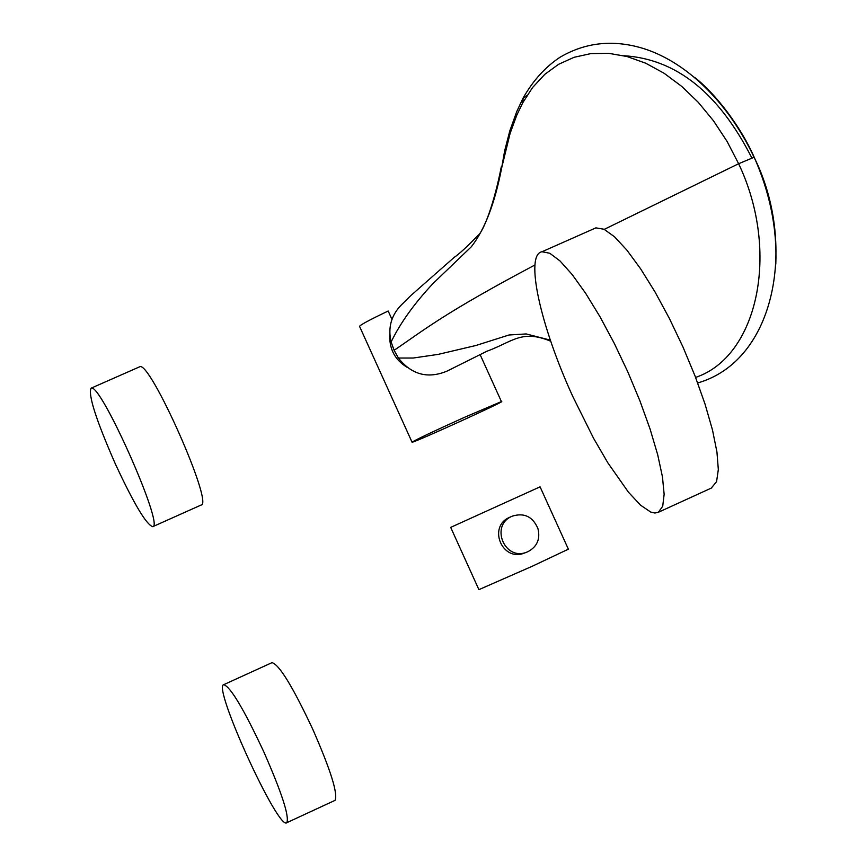 <?xml version="1.0" encoding="UTF-8"?>
<svg xmlns="http://www.w3.org/2000/svg" width="866" height="866" viewBox="0 0 866 866"><rect width="100%" height="100%" fill="white"/><g stroke="black" fill="none" stroke-linecap="round" stroke-linejoin="round"><path stroke-width="1.3" d="M412.021 442.115L359.639 326.558C358.816 325.681 368.331 320.507 388.174 311.013L391.962 319.381M389.819 333.562C388.899 348.403 394.593 359.617 406.901 367.184M464.544 417.304C431.452 432.275 413.97 440.588 412.086 442.245C414.987 442.353 508.656 399.702 501.414 401.575L464.544 417.304M503.579 503.373L450.688 527.383L478.909 589.649L532.125 566.31L568.367 549.174L540.081 486.833L503.579 503.373M527.232 551.967L528.206 551.555C537.191 546.522 540.438 538.89 537.948 528.65C532.871 516.688 524.352 512.51 512.369 516.125C489.507 525.142 504.661 561.817 527.232 551.967L524.872 552.876C502.302 562.727 487.136 526.452 509.858 517.219L510.052 517.132M223.709 684.67C212.397 686.63 278.462 831.198 286.808 822.7C289.493 816.476 281.84 792.888 263.849 751.937C243.801 709.048 230.421 686.63 223.709 684.67L271.978 662.663C279.155 664.406 292.773 686.651 312.832 729.41C330.736 770.296 338.13 793.938 335.012 800.368L334.806 800.455M139.361 366.935L139.686 366.794C149.721 359.791 214.119 504.824 201.085 505.04L152.849 526.625M115.34 463.905C133.775 503.579 146.224 524.515 152.708 526.69C164.789 526.918 100.175 381.592 91.092 388.185C87.964 394.625 96.039 419.869 115.34 463.905M604.241 229.36L738.633 163.728L727.061 141.396L713.443 120.731L698.169 102.22L681.683 86.362L664.049 73.231L645.744 63.229L627.071 56.528L608.636 53.324L590.883 53.595L574.061 57.308L558.548 64.333L544.801 74.335L532.558 87.553L522.739 102.794L516.731 115.308L510.085 133.461L501.609 168.145C494.843 203.358 484.754 229.555 471.331 246.767L433.368 283.171C414.5 303.208 400.417 322.812 391.118 341.973L394.117 350.297C423.864 330.195 443.295 313.546 534.939 264.985M391.118 341.973C387.871 328.138 390.999 316.09 400.482 305.817L410.625 295.75L454.098 257.451C459.5 253.727 467.348 246.496 477.621 235.779C483.618 231.882 494.389 202.492 501.273 166.878M751.829 157.915C718.812 93.008 676.151 58.942 623.856 55.727M695.593 377.414C757.837 356.586 780.547 251.768 738.633 163.728L754.189 157.233C769.971 192.923 777.181 228.548 775.806 264.098M694.662 77.42C716.279 94.232 741.458 127.93 754.145 157.157M527.037 95.466L523.161 97.988L522.739 102.794M550.722 341.226C521.527 329.156 512.78 341.778 486.735 351.315L447.04 371.113C427.793 379.059 411.588 374.707 398.414 358.059L394.117 350.297M550.354 340.143L526.182 333.94L509.013 334.99L475.802 345.523L438.153 354.389L413.234 358.026L398.414 358.048M593.654 228.862L595.895 227.866L604.003 229.241L614.503 236.754L626.908 250.155L640.656 268.871L655.075 292.037L669.418 318.526L682.982 347.006L695.062 376.039L705.054 404.141L712.469 429.904L716.951 452.063L718.325 469.567L716.572 481.658L711.267 488.099M572.881 396.671C540.352 325.941 524.558 254.539 542.019 251.735L549.802 253.262L559.999 260.937L572.145 274.5L585.687 293.368L599.954 316.675L614.232 343.282L627.796 371.85L639.952 400.936L650.085 429.049L657.705 454.791L662.458 476.885L664.135 494.302L662.707 506.264L658.312 512.304L654.88 513.029L650.745 512.077L640.613 505.224L628.478 492.234L607.889 462.899L593.556 438.261L572.881 396.671M522.858 98.551L516.645 111.811L509.793 130.95L504.651 150.846L501.609 168.145M480.013 354.4L501.414 401.575M512.369 516.114L510.042 517.132M335.012 800.368L286.808 822.7M139.686 366.794L91.092 388.185M523.096 98.096L523.161 97.988C533.012 80.603 545.266 67.05 559.934 57.308C583.251 43.581 608.473 39.944 635.59 46.363C680.665 57.004 725.957 97.923 754.048 157.19C796.623 242.242 776.813 360.245 697.693 382.956M595.895 227.866L542.019 251.735M711.841 487.839L658.312 512.304M390.339 338.444L389.635 338.985L390.339 338.444"/></g></svg>
